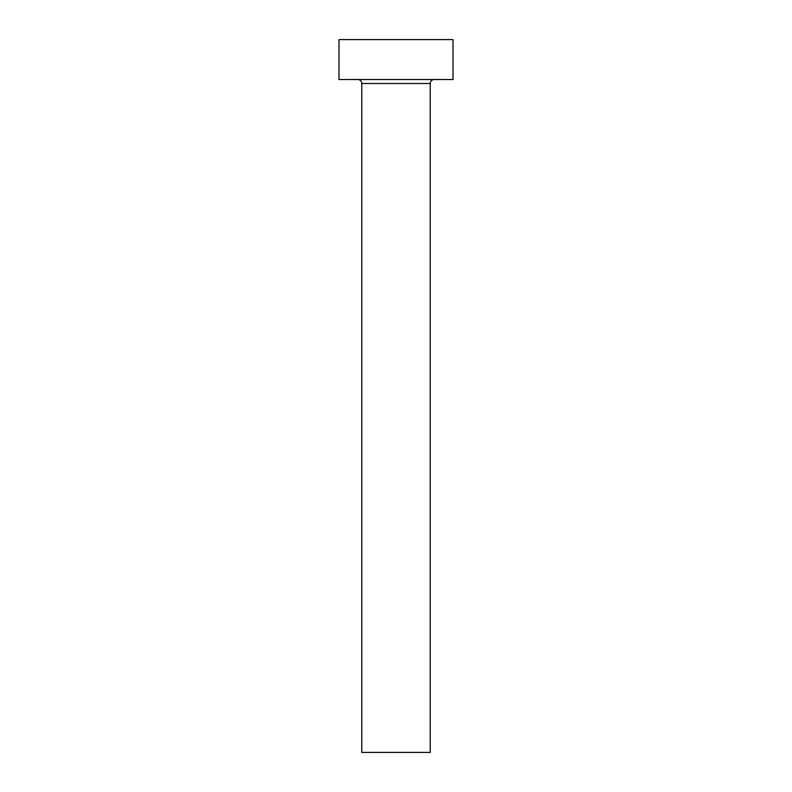 <?xml version="1.0" encoding="UTF-8"?>
<svg xmlns="http://www.w3.org/2000/svg" width="792" height="792" viewBox="0 0 792 792"><rect width="100%" height="100%" fill="white"/><g stroke="black" fill="none" stroke-linecap="round" stroke-linejoin="round"><path stroke-width="1.19" d="M430.214 83.506L361.786 83.506L361.786 752.4L430.214 752.4L430.214 83.506A3.99 3.99 0 0 1 434.204 79.517M361.786 83.506A3.99 3.99 0 0 0 357.796 79.517M453.024 79.517L338.976 79.517L338.976 39.6L453.024 39.6L453.024 79.517"/></g></svg>
